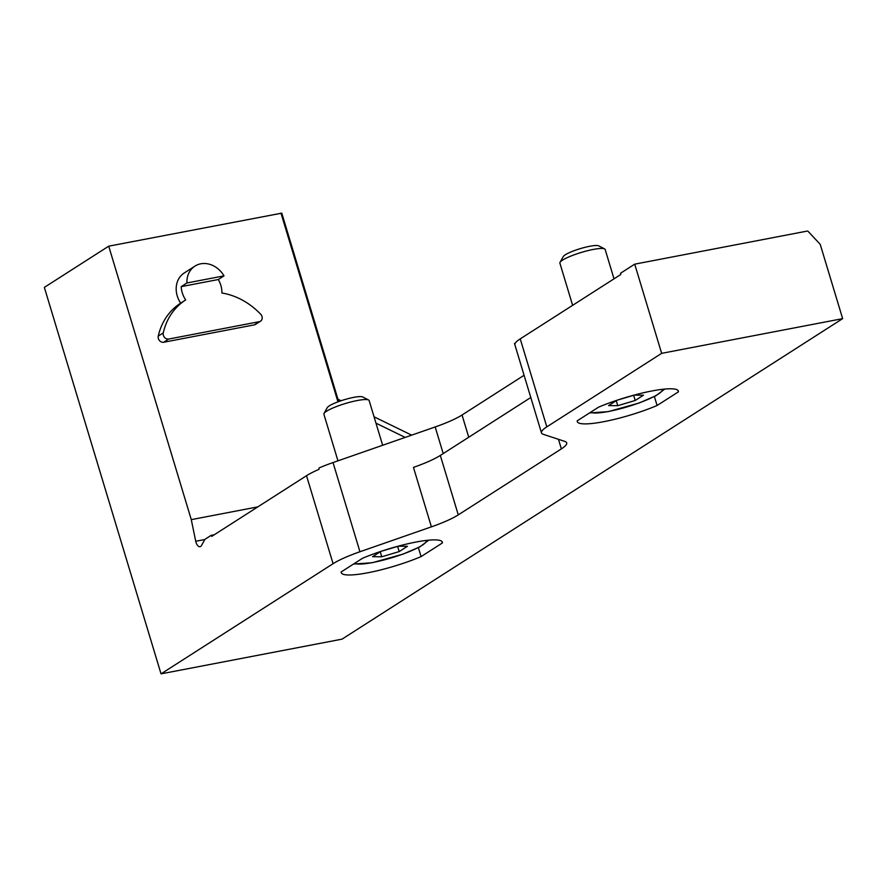 <?xml version="1.0" encoding="UTF-8"?>
<svg xmlns="http://www.w3.org/2000/svg" width="887" height="887" viewBox="0 0 887 887"><rect width="100%" height="100%" fill="white"/><g stroke="black" fill="none" stroke-linecap="round" stroke-linejoin="round"><path stroke-width="1.33" d="M260.678 314.209A67.778 57.101 57.4 0 0 221.905 293.009A22.851 19.248 57.4 0 0 218.302 279.527L224.023 275.868A22.851 19.248 57.4 0 0 194.94 266.122A22.851 19.248 57.4 0 0 186.924 282.975L181.203 286.645A22.851 19.248 57.4 0 0 185.682 299.95A67.778 57.101 57.4 0 0 185.56 300.028A67.778 57.101 57.4 0 0 163.263 332.891A4.723 3.98 57.4 0 0 164.538 337.426A4.723 3.98 57.4 0 0 168.707 339.045L259.337 321.671A4.723 3.98 57.4 0 0 260.534 321.194A4.723 3.98 57.4 0 0 260.678 314.209M185.427 300.116L180.682 303.154A67.778 57.101 57.4 0 0 180.549 303.232A67.778 57.101 57.4 0 0 158.252 336.095A4.723 3.98 57.4 0 0 159.527 340.63A4.723 3.98 57.4 0 0 163.707 342.249L254.325 324.875A4.723 3.98 57.4 0 0 255.534 324.398L260.534 321.194M211.472 535.659L211.705 536.402L306.514 475.709A47.288 8.127 163.2 0 1 318.987 469.323L319.032 467.97A47.288 8.127 163.2 0 1 333.024 462.559L359.945 551.747A47.288 8.127 163.2 0 0 333.08 563.7L161.035 673.854L44.35 287.388L108.713 246.176L191.282 519.638L195.728 541.27A6.309 3.215 79.1 0 0 200.052 546.691A6.309 3.215 79.1 0 0 201.526 545.461L204.908 539.34L211.173 535.338L213.457 535.282M678.411 391.854A52.799 9.07 163.2 0 0 678.367 391.078A52.799 9.07 163.2 0 0 649.894 391.367A52.799 9.07 163.2 0 0 598.559 407.166L577.226 420.815A52.799 9.07 163.2 0 0 577.271 421.602A52.799 9.07 163.2 0 0 605.743 421.303A52.799 9.07 163.2 0 0 657.09 405.503L678.411 391.854L677.967 390.402M442.402 542.955A52.799 9.07 163.2 0 0 442.369 542.179A52.799 9.07 163.2 0 0 413.885 542.467A52.799 9.07 163.2 0 0 362.55 558.267L341.229 571.915A52.799 9.07 163.2 0 0 341.273 572.692A52.799 9.07 163.2 0 0 369.746 572.403A52.799 9.07 163.2 0 0 421.081 556.604L442.402 542.955L441.97 541.502M842.65 318.644L661.647 353.348L634.715 264.16L807.137 231.097A1.264 1.064 57.4 0 1 808.223 231.507L819.91 244.003A1.574 1.33 57.4 0 1 820.331 244.723L842.65 318.644L342.038 639.15L161.035 673.854L44.35 287.388M661.647 353.348L546.813 426.869A47.288 8.127 163.2 0 0 541.469 432.878A47.288 8.127 163.2 0 0 543.332 434.331L564.842 441.416A47.288 8.127 163.2 0 1 566.704 442.879A47.288 8.127 163.2 0 1 561.36 448.889L458.269 514.881A47.288 8.127 163.2 0 1 431.404 526.845L359.945 551.747M337.947 399.183L341.118 400.736M374.048 416.801L411.679 435.151M281.778 213.146L338.668 401.589L281.778 213.146L108.713 246.176M634.715 264.16L620.634 273.174L620.778 274.504L520.237 338.867A47.288 8.127 163.2 0 0 514.848 344.533L514.493 343.435A47.288 8.127 163.2 0 0 514.549 343.69L541.469 432.878M333.024 462.559L435.173 426.957A47.288 8.127 163.2 0 0 462.038 415.005L524.084 375.279M194.94 266.122L184.219 272.985A22.851 19.248 57.4 0 0 180.682 303.154M191.282 519.638L257.829 506.876M375.977 423.154L405.193 437.413M530.792 397.509L440.318 455.43L458.269 514.881M431.404 526.845L413.453 467.382A47.288 8.127 163.2 0 0 440.318 455.43M418.376 547.645L421.081 556.604M654.384 396.556L657.09 405.503M224.023 275.868L186.924 282.975M218.302 279.527L181.203 286.645M380.966 551.359L398.274 546.204L407.455 546.292L399.205 551.581L381.765 556.781L372.584 556.681L380.822 551.404M337.958 460.841L323.888 414.24A23.639 4.058 -16.8 0 1 324.032 413.453A23.639 4.058 -16.8 0 1 345.342 403.518A23.639 4.058 -16.8 0 1 368.604 399.993A23.639 4.058 -16.8 0 1 369.147 400.569L382.652 445.263M324.032 413.453L327.248 407.665A18.815 3.238 -16.8 0 1 344.211 399.749A18.815 3.238 -16.8 0 1 362.716 396.955L368.604 399.993M397.631 546.392L399.205 551.581M380.257 551.769L381.765 556.781M616.975 400.259L634.283 395.103L643.463 395.192L635.203 400.48L617.762 405.681L608.582 405.592L616.831 400.314M572.625 305.328L559.885 263.14A23.639 4.058 -16.8 0 1 560.03 262.352A23.639 4.058 -16.8 0 1 581.351 252.418A23.639 4.058 -16.8 0 1 604.601 248.903A23.639 4.058 -16.8 0 1 605.156 249.469L614.015 278.828M560.03 262.352L563.256 256.565A18.815 3.238 -16.8 0 1 580.209 248.659A18.815 3.238 -16.8 0 1 598.714 245.854L604.601 248.903M633.64 395.292L635.203 400.48M616.254 400.68L617.762 405.681M163.263 332.891L158.252 336.095M168.707 339.045L163.707 342.249M259.337 321.671L254.325 324.875M211.228 535.338L214.288 534.75M306.514 475.709L333.08 563.7M520.237 338.867L546.813 426.869M337.958 401.855L280.979 213.146M195.728 541.27L204.797 539.529M558.477 439.32L561.36 448.889M443.212 453.579L435.173 426.957M468.746 437.236L462.038 415.005M426.292 540.427A37.93 6.519 -16.8 0 1 409.727 551.448A37.93 6.519 -16.8 0 1 372.817 562.502A37.93 6.519 -16.8 0 1 354.589 563.367M662.301 389.338A37.93 6.519 -16.8 0 1 645.725 400.347A37.93 6.519 -16.8 0 1 608.815 411.413A37.93 6.519 -16.8 0 1 590.587 412.267M185.56 300.028L180.549 303.232M211.173 535.338L214.31 534.739M353.503 564.054L372.285 562.724L403.02 554.131L419.95 546.824L428.743 540.172M589.511 412.954L608.294 411.623L639.028 403.042L655.948 395.735L664.751 389.071"/></g></svg>

